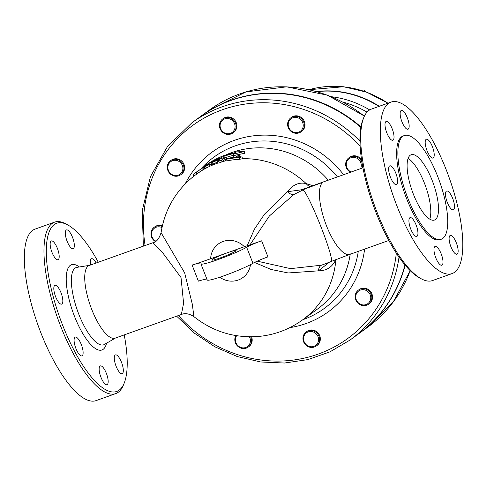 <?xml version="1.0" encoding="UTF-8"?>
<svg xmlns="http://www.w3.org/2000/svg" width="487" height="487" viewBox="0 0 487 487"><rect width="100%" height="100%" fill="white"/><g stroke="black" fill="none" stroke-linecap="round" stroke-linejoin="round"><path stroke-width="0.73" d="M225.116 159.468L222.011 161.781L221.378 160.168A91.885 86.558 -126 0 0 217.452 161.386C218.006 161.538 219.314 161.136 221.378 160.168L224.318 158.032C224.787 157.557 223.874 157.678 221.567 158.391A91.885 86.558 -126 0 0 213.562 161.562C210.774 162.975 210.384 163.261 212.387 162.415A91.885 86.558 54 0 1 219.905 159.413L217.372 161.495L217.999 163.102M224.951 159.645L224.318 158.032L225.061 159.286M211.029 162.956L212.387 162.415L213.02 164.028L211.662 164.576L211.029 162.956M217.604 162.092A90.15 84.927 -126 0 0 213.02 164.028M225.658 160.844A90.15 84.927 -126 0 0 222.011 161.781C219.947 162.743 218.639 163.151 218.085 162.993M193.132 174.474L203.365 167.278L209.447 164.49L207.785 164.606L195.39 172.775L193.132 174.474L193.802 176.154C175.704 190.794 164.795 209.617 161.069 232.628L161.069 232.609M205.477 166.505A91.885 86.558 -126 0 1 209.373 164.588L209.447 164.49M210.098 166.116L209.465 164.503L210.007 166.201L204.01 168.922L193.893 176.087M210.08 166.104L210.007 166.201A90.15 84.927 -126 0 1 217.975 163.029M225.694 160.935L225.14 159.2A91.885 86.558 -126 0 1 241.905 157.033L240.322 156.698A91.885 86.558 -126 0 0 236.055 157.039L238.995 154.903C238.35 154.501 236.956 154.683 234.807 155.444L231.867 157.581A91.885 86.558 -126 0 0 227.758 158.33L225.14 159.2L226.589 159.212A91.848 86.528 54 0 1 239.16 157.587L241.978 156.899L242.563 158.719L239.817 159.261A90.113 84.89 -126 0 0 227.228 160.838L225.773 160.82M239.641 156.552L239.068 154.775L239.72 156.424L239.361 156.753M335.902 259.595A90.15 84.927 -126 0 1 302.488 319.965C290.325 328.737 276.805 334.112 261.927 336.085C236.633 338.891 213.957 332.414 193.905 316.647L192.31 304.18L184.664 272.897L161.069 232.628C159.17 238.813 156.364 242.216 152.65 242.836L162.518 252.528L181.024 277.547L183.593 303.322L181.353 314.505L115.157 338.13A38.57 12.467 -109.6 0 1 91.733 309.409A38.57 12.467 -109.6 0 1 89.231 265.47L152.65 242.836M254.531 262.45L271.034 269.451L288.164 272.964L318.449 270.839C326.594 270.845 332.42 267.046 335.914 259.449M310.061 186.667A13.003 10.47 103.6 0 1 306.183 183.593C299.085 181.986 292.833 184.695 287.44 191.708L264.538 214.128L254.439 229.164L247.159 245.758M220.751 157.825L223.466 156.479A91.885 86.558 54 0 1 234.363 153.411L233.425 154.093L244.31 151.567L236.481 151.871L235.538 152.553A91.885 86.558 -126 0 0 224.641 155.627L223.807 155.596A91.885 86.558 -126 0 0 207.206 164.235L204.15 166.463A91.885 86.558 54 0 1 220.751 157.825L221.043 158.573M244.31 151.567L244.955 153.222L238.106 154.659M233.425 154.093L234.058 155.718L234.661 155.548M223.466 156.479L223.971 157.764M233.882 155.274A90.15 84.927 -126 0 0 224.531 157.934M211.449 164.034A90.15 84.927 -126 0 0 209.678 165.032M365.445 91.726L364.483 90.728L363.326 91.002M363.862 91.179L364.483 90.728M303.011 127.229A7.804 7.348 54 0 1 290.52 130.193A7.804 7.348 54 0 1 293.624 117.531A7.804 7.348 54 0 1 303.011 127.229M304.052 127.308A8.669 8.163 -126 0 0 300.503 117.964A8.669 8.163 -126 0 0 290.855 117.805A8.669 8.163 -126 0 0 289.351 129.615A8.669 8.163 -126 0 0 301.051 131.819A8.669 8.163 -126 0 0 304.052 127.308M290.855 117.805L291.561 117.288A8.669 8.163 54 0 1 301.209 117.452A8.669 8.163 54 0 1 304.759 126.79A8.669 8.163 54 0 1 301.757 131.307L301.051 131.819M351.2 171.99A7.804 7.348 54 0 1 346.805 161.714A7.804 7.348 54 0 1 356.794 158.153A7.804 7.348 54 0 1 360.544 168.654M361.829 168.198A8.669 8.163 -126 0 0 362.316 164.466M362.091 163.145A8.669 8.163 -126 0 0 348.911 157.788A8.669 8.163 -126 0 0 350.445 172.258M348.911 157.788L349.611 157.271A8.669 8.163 54 0 1 361.567 159.833M362.766 166.968A8.669 8.163 54 0 1 362.419 167.985M359.296 303.571A7.804 7.348 54 0 1 359.704 290.374A7.804 7.348 54 0 1 370.759 297.983A7.804 7.348 54 0 1 359.296 303.571M359.089 304.095A8.669 8.163 -126 0 0 368.586 304.15A8.669 8.163 -126 0 0 370.09 292.334A8.669 8.163 -126 0 0 358.389 290.13A8.669 8.163 -126 0 0 359.089 304.095M358.389 290.13L359.096 289.613A8.669 8.163 54 0 1 370.796 291.823A8.669 8.163 54 0 1 369.292 303.632L368.586 304.15M304.101 341.6A7.804 7.348 54 0 1 312.076 331.617A7.804 7.348 54 0 1 316.988 344.145A7.804 7.348 54 0 1 304.101 341.6M303.565 341.704A8.669 8.163 -126 0 0 316.392 345.959A8.669 8.163 -126 0 0 317.895 334.143A8.669 8.163 -126 0 0 306.189 331.939A8.669 8.163 -126 0 0 303.565 341.704M306.189 331.939L306.895 331.428A8.669 8.163 54 0 1 318.595 333.632A8.669 8.163 54 0 1 317.098 345.441L316.392 345.959M249.417 336.803A7.804 7.348 54 0 1 243.975 347.87A7.804 7.348 54 0 1 235.623 338.002A7.804 7.348 54 0 1 236.627 335.713M235.83 335.58A8.669 8.163 -126 0 0 235.051 337.582A8.669 8.163 -126 0 0 238.6 346.927A8.669 8.163 -126 0 0 248.248 347.085A8.669 8.163 -126 0 0 250.659 336.809M251.578 336.809A8.669 8.163 54 0 1 248.954 346.574L248.248 347.085M155.846 241.156A7.804 7.348 54 0 1 151.682 232.616A7.804 7.348 54 0 1 158.518 226.796A7.804 7.348 54 0 1 161.976 227.575M162.208 226.492A8.669 8.163 -126 0 0 158.689 225.779A8.669 8.163 -126 0 0 154.196 227.265A8.669 8.163 -126 0 0 155.335 241.509M154.196 227.265L154.903 226.753A8.669 8.163 54 0 1 159.395 225.262A8.669 8.163 54 0 1 162.372 225.761M179.338 161.666A7.804 7.348 54 0 1 178.93 174.857A7.804 7.348 54 0 1 167.875 167.248A7.804 7.348 54 0 1 179.338 161.666M180.013 160.795A8.669 8.163 -126 0 0 170.517 160.74A8.669 8.163 -126 0 0 169.013 172.556A8.669 8.163 -126 0 0 180.714 174.76A8.669 8.163 -126 0 0 180.013 160.795M170.517 160.74L171.223 160.229A8.669 8.163 54 0 1 180.72 160.284A8.669 8.163 54 0 1 181.42 174.249L180.714 174.76M234.533 123.631A7.804 7.348 54 0 1 226.558 133.621A7.804 7.348 54 0 1 221.646 121.086A7.804 7.348 54 0 1 234.533 123.631M235.538 123.187A8.669 8.163 -126 0 0 222.711 118.931A8.669 8.163 -126 0 0 221.214 130.747A8.669 8.163 -126 0 0 232.914 132.951A8.669 8.163 -126 0 0 235.538 123.187M222.711 118.931L223.417 118.42A8.669 8.163 54 0 1 236.244 122.669A8.669 8.163 54 0 1 233.62 132.44L232.914 132.951M227.49 252.723A13.003 1.163 158.6 0 1 236.067 250.543A13.003 1.163 158.6 0 1 224.391 256.375A13.003 1.163 158.6 0 1 211.857 260.034A13.003 1.163 158.6 0 1 227.49 252.723L245.564 246.288A128.72 11.542 -21.4 0 0 261.647 240.809A13.003 1.163 -21.4 0 0 246.647 247.232A26.006 2.332 158.6 0 1 219.814 258.938A26.006 2.332 158.6 0 1 200.93 263.917A26.006 2.332 158.6 0 1 201.034 263.54A21.672 1.942 -21.4 0 0 201.125 263.217A21.672 1.942 -21.4 0 0 192.097 265.062A69.343 6.215 -21.4 0 0 208.947 259.34L227.49 252.723M192.097 265.062L198.392 281.139A21.672 1.942 158.6 0 1 206.872 279.094M200.93 263.917L207.225 279.995A26.006 2.332 -21.4 0 0 226.114 275.015A26.006 2.332 -21.4 0 0 252.948 263.309A13.003 1.163 158.6 0 1 267.947 256.886L261.647 240.809M305.215 188.761A8.669 1.266 -111 0 1 305.148 188.846L322.881 182.278L301.222 189.839L287.44 191.708A8.669 5.686 -124.4 0 0 293.801 194.557L305.148 188.846M250.008 244.809L269.39 215.978L293.801 194.557M329.535 262.091L318.449 270.839A8.669 5.856 72.5 0 1 321.481 265.196L290.544 268.641L257.233 261.16M324.884 263.96L321.481 265.196M305.221 188.755L308.642 187.172M312.849 185.675L306.183 183.593A90.15 84.927 -126 0 0 242.563 158.719M302.488 319.965L317.421 309.099A90.15 84.927 -126 0 0 350.19 254.263M328.25 180.178A90.15 84.927 -126 0 0 224.355 155.609M374.04 207.359A38.57 12.467 -109.6 0 1 372.415 202.805M363.734 117.647L362.918 119.668A89.279 28.861 70.4 0 0 373.219 205.088A89.279 28.861 70.4 0 0 419.319 277.73L421.231 278.777A91.014 29.421 -109.6 0 1 374.235 204.723A91.014 29.421 -109.6 0 1 363.734 117.647A91.014 29.421 -109.6 0 1 368.872 110.439A91.014 29.421 -109.6 0 1 371.356 109.112L390.982 102.112A91.014 29.421 -109.6 0 1 446.256 169.872A91.014 29.421 -109.6 0 1 452.161 273.554A91.014 29.421 -109.6 0 1 393.861 197.722A91.014 29.421 -109.6 0 1 390.982 102.112M452.161 273.554L432.535 280.555A91.014 29.421 -109.6 0 1 421.231 278.777M410.206 155.243A34.674 11.207 -109.6 0 1 411.156 154.738A34.674 11.207 -109.6 0 1 433.363 183.623A34.674 11.207 -109.6 0 1 434.459 220.051A34.674 11.207 -109.6 0 1 412.812 192.706A34.674 11.207 -109.6 0 1 410.206 155.243M429.79 219.162A34.674 11.207 70.4 0 0 425.638 186.381A34.674 11.207 70.4 0 0 408.1 158.378M412.787 219.089A9.971 3.22 -109.6 0 1 417.426 229.176A9.971 3.22 -109.6 0 1 416.787 236.408A9.971 3.22 -109.6 0 1 410.401 228.105A9.971 3.22 -109.6 0 1 410.084 217.628A9.971 3.22 -109.6 0 1 412.787 219.089M434.867 246.592A9.971 3.22 -109.6 0 1 435.141 246.446A9.971 3.22 -109.6 0 1 441.526 254.75A9.971 3.22 -109.6 0 1 441.837 265.22A9.971 3.22 -109.6 0 1 435.615 257.361A9.971 3.22 -109.6 0 1 434.867 246.592M449.16 239.671A9.971 3.22 -109.6 0 1 450.28 235.428A9.971 3.22 -109.6 0 1 456.666 243.731A9.971 3.22 -109.6 0 1 456.983 254.202A9.971 3.22 -109.6 0 1 452.313 249.794A9.971 3.22 -109.6 0 1 449.16 239.671M447.291 202.385A9.971 3.22 -109.6 0 1 446.646 191.032A9.971 3.22 -109.6 0 1 453.026 199.335A9.971 3.22 -109.6 0 1 453.342 209.806A9.971 3.22 -109.6 0 1 447.291 202.385M430.356 156.577A9.971 3.22 -109.6 0 1 425.717 146.49A9.971 3.22 -109.6 0 1 426.356 139.258A9.971 3.22 -109.6 0 1 432.742 147.567A9.971 3.22 -109.6 0 1 433.053 158.038A9.971 3.22 -109.6 0 1 430.356 156.577M408.276 129.079A9.971 3.22 -109.6 0 1 408.003 129.219A9.971 3.22 -109.6 0 1 401.617 120.916A9.971 3.22 -109.6 0 1 401.3 110.446A9.971 3.22 -109.6 0 1 407.522 118.304A9.971 3.22 -109.6 0 1 408.276 129.079M393.983 135.995A9.971 3.22 -109.6 0 1 392.857 140.238A9.971 3.22 -109.6 0 1 386.471 131.934A9.971 3.22 -109.6 0 1 386.161 121.464A9.971 3.22 -109.6 0 1 390.83 125.871A9.971 3.22 -109.6 0 1 393.983 135.995M395.852 173.281A9.971 3.22 -109.6 0 1 396.497 184.64A9.971 3.22 -109.6 0 1 390.111 176.331A9.971 3.22 -109.6 0 1 389.795 165.86A9.971 3.22 -109.6 0 1 395.852 173.281M404.307 135.55L403.072 135.995A55.043 17.794 70.4 0 0 404.813 193.814A55.043 17.794 70.4 0 0 440.071 239.677L441.307 239.233A55.043 17.794 70.4 0 0 437.734 176.531A55.043 17.794 70.4 0 0 404.307 135.55A55.043 17.794 70.4 0 0 406.048 193.369A55.043 17.794 70.4 0 0 441.307 239.233M124.222 334.892A89.279 28.861 -109.6 0 1 124.228 383.032A89.279 28.861 -109.6 0 1 66.822 335.269A89.279 28.861 -109.6 0 1 54.294 224.519A89.279 28.861 -109.6 0 1 67.827 224.97A89.279 28.861 -109.6 0 1 98.289 262.237M79.253 354.426A9.971 3.22 -109.6 0 1 74.614 344.339A9.971 3.22 -109.6 0 1 75.254 337.107A9.971 3.22 -109.6 0 1 77.957 338.568A9.971 3.22 -109.6 0 1 82.595 348.655A9.971 3.22 -109.6 0 1 81.956 355.887A9.971 3.22 -109.6 0 1 79.253 354.426M107.28 384.553A9.971 3.22 -109.6 0 1 107.012 384.7A9.971 3.22 -109.6 0 1 100.785 376.841A9.971 3.22 -109.6 0 1 100.036 366.066A9.971 3.22 -109.6 0 1 100.31 365.926A9.971 3.22 -109.6 0 1 106.531 373.785A9.971 3.22 -109.6 0 1 107.28 384.553M123.278 369.438A9.971 3.22 -109.6 0 1 122.152 373.681A9.971 3.22 -109.6 0 1 117.483 369.274A9.971 3.22 -109.6 0 1 114.329 359.15A9.971 3.22 -109.6 0 1 115.449 354.907A9.971 3.22 -109.6 0 1 120.119 359.315A9.971 3.22 -109.6 0 1 123.278 369.438M90.673 264.952A9.971 3.22 -109.6 0 1 91.526 258.737A9.971 3.22 -109.6 0 1 94.228 260.198A9.971 3.22 -109.6 0 1 96.122 263.01M66.202 230.065A9.971 3.22 -109.6 0 1 66.469 229.925A9.971 3.22 -109.6 0 1 72.697 237.784A9.971 3.22 -109.6 0 1 73.446 248.553A9.971 3.22 -109.6 0 1 73.172 248.699A9.971 3.22 -109.6 0 1 66.95 240.84A9.971 3.22 -109.6 0 1 66.202 230.065M50.204 245.186A9.971 3.22 -109.6 0 1 51.33 240.943A9.971 3.22 -109.6 0 1 55.999 245.351A9.971 3.22 -109.6 0 1 59.152 255.474A9.971 3.22 -109.6 0 1 58.032 259.717A9.971 3.22 -109.6 0 1 53.363 255.31A9.971 3.22 -109.6 0 1 50.204 245.186M55.615 296.693A9.971 3.22 -109.6 0 1 54.97 285.339A9.971 3.22 -109.6 0 1 61.021 292.76A9.971 3.22 -109.6 0 1 61.666 304.119A9.971 3.22 -109.6 0 1 55.615 296.693M67.827 224.97L65.915 223.923A91.014 29.421 70.4 0 0 54.605 222.139A91.014 29.421 70.4 0 0 52.121 223.466A91.014 29.421 70.4 0 0 58.97 321.804A91.014 29.421 70.4 0 0 115.784 393.587A91.014 29.421 70.4 0 0 123.412 385.053L124.228 383.032M54.605 222.139L34.985 229.146A91.014 29.421 70.4 0 0 37.864 324.756A91.014 29.421 70.4 0 0 96.158 400.588L115.784 393.587M404.953 264.898A134.357 126.571 54 0 1 358.712 333.729L350.013 340.06A134.357 126.571 -126 0 0 399.023 257.099M359.93 141.12A134.357 126.571 -126 0 0 191.908 122.779L200.614 116.448A134.357 126.571 54 0 1 360.824 127.405M316.8 91.666A97.516 91.866 54 0 1 378.892 106.428M316.367 91.544A97.516 91.866 54 0 1 379.282 106.288M405.172 265.159A134.357 126.571 54 0 1 359.065 333.473A134.357 126.571 54 0 1 358.889 333.601M200.784 116.32A134.357 126.571 54 0 1 200.961 116.192A134.357 126.571 54 0 1 360.91 126.912M196.839 171.747A91.885 86.558 -126 0 0 195.39 172.775M204.169 166.798L204.808 168.435M205.611 166.499L206.245 168.118M203.365 167.278L204.01 168.922M196.218 172.197L196.87 173.859M226.589 159.212L227.228 160.838M239.16 157.587L239.817 159.261M206.111 168.131A90.15 84.927 -126 0 0 197.491 173.409M250.476 264.66A20.801 19.596 54 0 1 219.771 277.231M210.634 258.737A20.801 19.596 54 0 1 223.083 241.467A20.801 19.596 54 0 1 244.346 246.708M252.948 263.309L246.647 247.232M301.222 189.839A8.669 4.998 -114.5 0 0 302.877 189.814A38.57 3.287 68.2 0 1 320.543 225.743A38.57 3.287 68.2 0 1 331.306 261.416L349.861 254.378A38.57 12.467 70.4 0 1 325.785 223.953A38.57 12.467 70.4 0 1 322.881 182.278L322.674 182.351M115.51 338.002L104.437 344.449A40.999 13.252 -109.6 0 1 78.815 314.267A40.999 13.252 -109.6 0 1 76.934 267.363L89.584 265.342M79.302 266.986A45.267 14.634 70.4 0 0 66.402 274.93A45.267 14.634 70.4 0 0 74.462 316.246A45.267 14.634 70.4 0 0 106.513 343.244M396.339 253.106A131.758 124.124 54 0 1 310.931 356.423A131.758 124.124 54 0 1 178.419 315.552M145.108 245.527A131.758 124.124 54 0 1 212.509 113.788A131.758 124.124 54 0 1 360.112 146.124M343.603 174.699A98.745 93.023 -126 0 0 185.206 183.873M289.82 327.641A98.745 93.023 -126 0 0 364.599 249.119M358.28 251.371A93.644 88.22 54 0 1 302.847 319.703M201.113 168.679A93.644 88.22 54 0 1 337.43 176.903M342.958 102.124A94.916 89.419 54 0 1 367.009 112.132M410.188 270.632A134.357 126.571 54 0 1 367.764 327.142L393.094 302.183L410.224 270.669M200.961 116.192L209.66 109.861A134.357 126.571 54 0 1 364.361 116.216M369.676 109.904A97.516 91.866 -126 0 0 331.373 96.706M309.02 89.724A97.516 91.866 54 0 1 387.883 103.22M324.859 263.972L331.306 261.416M350.914 253.818L350.597 253.928M362.925 167.808L308.563 187.203M388.851 240.462L349.861 254.378M193.905 316.647C189.26 313.634 185.078 312.922 181.353 314.505M191.908 122.779L167.412 146.648L150.44 176.665L142.228 210.664L143.361 246.154M176.659 316.179L194.477 333.211L214.883 346.811L237.187 356.508L260.636 361.975L284.445 363.028L307.796 359.625L329.9 351.882L350.013 340.06M209.66 109.861L245.984 91.903L286.654 86.838L327.52 95.19L364.422 116.089M359.065 333.473L367.764 327.142M308.983 89.711L343.566 86.753L366.668 92.165L388.042 103.165"/></g></svg>
